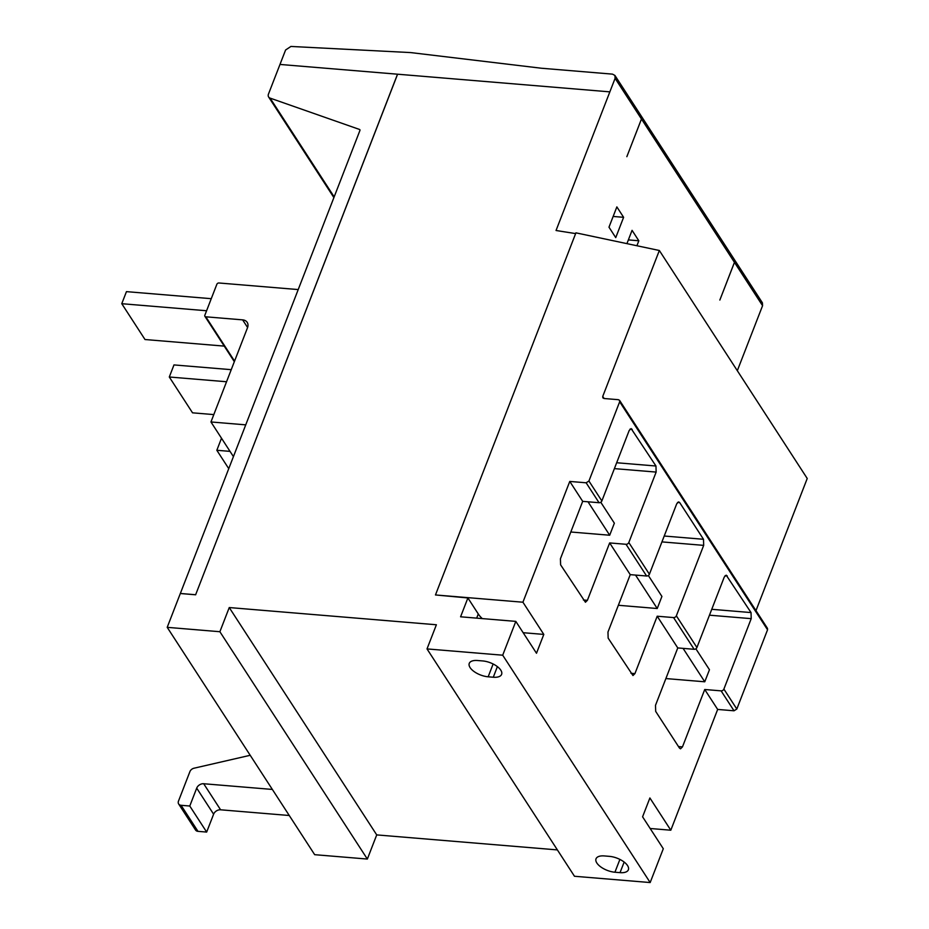 <?xml version="1.0" encoding="UTF-8"?>
<svg xmlns="http://www.w3.org/2000/svg" width="929" height="929" viewBox="0 0 929 929"><rect width="100%" height="100%" fill="white"/><g stroke="black" fill="none" stroke-linecap="round" stroke-linejoin="round"><path stroke-width="1.39" d="M279.954 64.438L397.531 74.204L195.636 594.746L180.342 593.468L359.929 130.466A1.173 0.871 -33 0 0 359.523 129.456L270.095 98.114A4.668 3.495 147 0 1 268.62 96.988A4.668 3.495 147 0 1 268.458 94.096L285.598 49.992L290.905 46.45L410.653 52.581L541.41 68.235L612.501 74.134L614.928 75.458L615.103 78.338L556.041 230.497L575.62 233.597M637.039 245.384L638.827 240.774L632.068 230.346L627.087 243.201M608.983 227.187L615.741 237.615L623.614 217.316L616.856 206.9L608.983 227.187M626.843 156.676L641.486 119.017A4.668 3.495 -33 0 0 641.312 116.137A4.668 3.495 147 0 1 641.463 118.993L626.843 156.676M614.928 75.458L641.289 116.102A4.668 3.495 -33 0 0 641.3 116.125L734.282 259.446A4.668 3.495 147 0 1 734.444 262.338L719.847 300.055L734.467 262.361A4.668 3.495 -33 0 0 734.293 259.481A4.668 3.495 -33 0 0 734.293 259.47L762.395 302.808L762.57 305.687L737.324 370.694M609.854 91.866L397.589 74.204L195.636 594.746M233.423 456.603L210.953 421.963L245.744 424.855M298.221 289.569L218.93 282.985A1.753 1.312 -33 0 0 216.84 284.309L204.844 315.233A1.753 1.312 -33 0 0 205.82 316.812L242.632 319.866A8.767 6.549 147 0 1 247.184 322.34A8.767 6.549 147 0 1 247.497 327.751L210.953 421.963M224.237 346.111L145.005 339.526L121.769 303.702L126.449 291.636L211.266 298.685M121.769 303.702L206.575 310.75M755.985 610.632L807.231 478.481L659.346 250.493L602.747 396.404L602.84 397.844L604.047 398.506L618.366 399.691L619.573 400.353L619.666 401.792L588.928 481.025L586.129 482.79L569.767 481.431L522.922 602.213L435.469 594.955L575.922 232.842L659.346 250.493M677.764 647.931L694.137 649.29A2.334 1.742 -33 0 0 696.924 647.525L724.248 577.083L726.211 575.167L751.038 612.571L751.213 618.656L723.888 689.097A2.334 1.742 147 0 1 721.101 690.862L704.728 689.504L682.467 746.893L680.516 748.82L679.471 748.077L655.688 711.405L655.502 705.32L677.764 647.931L657.198 616.217L634.937 673.606L632.974 675.534L608.147 638.118L607.972 632.045L630.234 574.645L609.656 542.931L587.395 600.331L585.433 602.247L560.605 564.832L560.431 558.759L582.692 501.358L569.767 481.431M630.234 574.645L646.596 576.003A2.334 1.742 -33 0 0 649.394 574.238L676.718 503.797L678.669 501.881L679.714 502.612L703.497 539.284L703.683 545.369L676.358 615.811A2.334 1.742 147 0 1 673.56 617.576L657.198 616.217M619.573 400.353L767.47 628.352L767.551 629.792L736.825 709.024L734.026 710.79L717.664 709.431L704.728 689.504M582.692 501.358L599.054 502.717A2.334 1.742 -33 0 0 601.853 500.952L629.177 430.51L631.139 428.594L655.967 466.01L656.141 472.083L628.817 542.524A2.334 1.742 147 0 1 626.03 544.289L609.656 542.931M717.664 709.431L670.808 830.212L649.894 797.965L642.589 816.812L663.294 848.734L650.172 882.55L574.482 876.268L427.015 648.918L436.386 624.764L229.254 607.554L219.883 631.72L167.208 627.342L180.319 593.515L195.671 594.792M557.388 849.907L376.721 834.904L367.35 859.058L314.676 854.68L167.208 627.342M435.469 594.955L467.891 597.951L460.587 616.798L515.816 621.385L502.705 655.2L427.015 648.918M650.172 882.55L502.705 655.2M515.816 621.385L536.497 653.261L543.802 634.414L522.922 602.213M493.276 677.229L488.166 676.8A14.609 6.747 21.2 0 1 474.196 671.632A14.609 6.747 21.2 0 1 469.261 663.376A14.609 6.747 21.2 0 1 477.599 660.519L482.708 660.937A14.609 6.747 21.2 0 1 496.678 666.105A14.609 6.747 21.2 0 1 501.614 674.361A14.609 6.747 21.2 0 1 493.276 677.229L497.387 666.627M620.038 872.645L614.928 872.226A14.609 6.747 21.2 0 1 600.97 867.059A14.609 6.747 21.2 0 1 596.023 858.802A14.609 6.747 21.2 0 1 604.361 855.934L609.482 856.364A14.609 6.747 21.2 0 1 623.44 861.531A14.609 6.747 21.2 0 1 628.376 869.788A14.609 6.747 21.2 0 1 620.038 872.645L624.149 862.054M376.721 834.904L229.254 607.554M367.35 859.058L219.883 631.72M482.279 618.598A28.451 13.134 21.2 0 1 478.284 613.964L467.891 597.951M543.802 634.414L523.166 632.707M670.808 830.212L650.172 828.494M272.348 789.441L203.695 783.739A5.841 4.366 -33 0 0 196.704 788.14L189.771 806.024L181.074 805.292A4.668 3.495 147 0 1 178.658 803.98A4.668 3.495 147 0 1 178.484 801.088L189.911 771.616A4.668 3.495 147 0 1 194.022 768.213L250.203 755.289M289.256 815.499L220.591 809.798A5.841 4.366 -33 0 0 213.612 814.199L206.668 832.07L189.771 806.024M206.668 832.07L197.982 831.35A4.668 3.495 147 0 1 195.554 830.027L178.658 803.98M213.809 414.589L192.535 412.824L169.299 377L173.978 364.923L231.24 369.672M169.299 377L226.548 381.749M228.755 468.657L216.829 450.275L221.508 438.233M216.829 450.275L230.032 451.378M613.152 216.445L623.614 217.316M628.364 239.903L638.827 240.774M588.011 501.799L609.691 535.232L570.812 532.003M609.691 535.232L614.359 523.19L600.773 502.241M635.541 575.086L657.233 608.518L618.342 605.278M657.233 608.518L661.912 596.43L648.337 575.504M683.082 648.372L704.763 681.793L665.884 678.565M704.763 681.793L709.454 669.716L695.879 648.79M734.444 262.338L641.486 119.017M762.57 305.687L734.467 262.361M641.463 118.993L615.103 78.338M247.59 327.496L242.632 319.866M234.561 361.114L205.82 316.812M359.999 130.199L359.523 129.456M334.173 196.878L270.095 98.114M694.137 649.29L673.56 617.576M696.924 647.525L676.358 615.811M736.825 709.024L723.888 689.097M734.026 710.79L721.101 690.862M599.054 502.717L586.129 482.79M601.853 500.952L588.928 481.025M476.658 618.133L478.284 613.964M614.928 872.226L619.898 859.418M488.166 676.8L493.125 663.991M604.117 398.506L602.747 396.404M767.551 629.792L619.666 401.792M649.394 574.238L628.817 542.524M646.596 576.003L626.03 544.289M587.395 600.331L583.412 599.995M632.173 429.326L629.978 429.152M656.141 472.083L614.394 468.622M655.967 466.01L616.67 462.747M634.937 673.606L630.954 673.281M703.683 545.369L661.936 541.897M703.497 539.284L664.212 536.021M679.714 502.612L677.52 502.426M682.467 746.893L678.495 746.568M727.244 575.899L725.05 575.713M751.213 618.656L709.466 615.184M751.038 612.571L711.753 609.308M220.591 809.798L203.695 783.739M213.612 814.199L196.704 788.14M197.982 831.35L181.074 805.292M234.34 361.683L204.903 316.313M333.894 197.598L268.62 96.988"/></g></svg>
